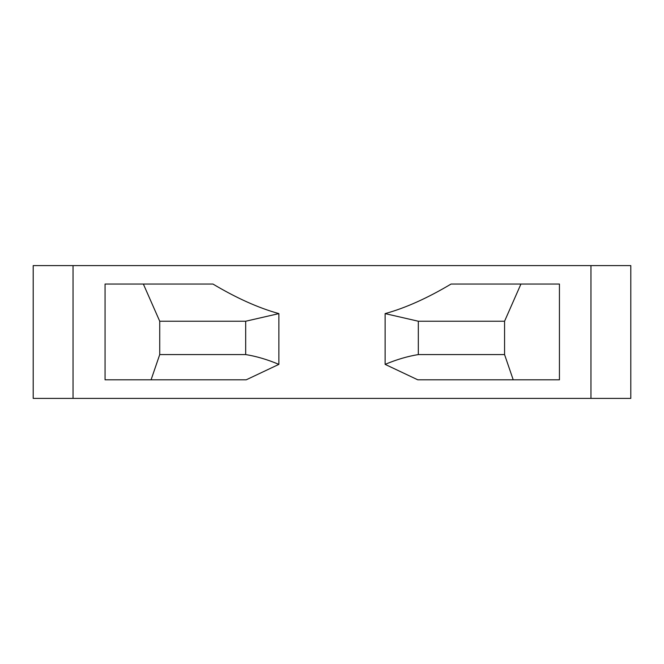 <?xml version="1.0" encoding="UTF-8"?>
<svg xmlns="http://www.w3.org/2000/svg" width="664" height="664" viewBox="0 0 664 664"><rect width="100%" height="100%" fill="white"/><g stroke="black" fill="none" stroke-linecap="round" stroke-linejoin="round"><path stroke-width="1" d="M278.88 313.607L278.88 364.37L246.228 379.808L105.061 379.808L105.061 284.051L212.953 284.051C236.6 298.153 258.578 308.005 278.88 313.607L245.68 321.235L159.725 321.235L143.358 284.051M159.725 321.235L159.725 354.576L151.077 379.808M559.437 379.808L417.772 379.808L385.12 364.37L385.12 313.607C405.43 308.005 427.409 298.153 451.047 284.051L559.437 284.051L559.437 379.808M278.88 364.37C267.426 359.556 256.362 356.286 245.68 354.576L159.725 354.576M245.68 321.235L245.68 354.576M520.933 284.051L504.565 321.235L418.32 321.235L418.32 354.576C407.63 356.294 396.566 359.556 385.12 364.37M504.565 321.235L504.565 354.576L418.32 354.576M73.04 398.4L590.96 398.4L590.96 265.6L33.2 265.6L33.2 398.4L73.04 398.4L73.04 265.6M418.32 321.235L385.12 313.607M590.96 265.6L630.8 265.6L630.8 398.4L590.96 398.4M513.214 379.808L504.565 354.576"/></g></svg>
